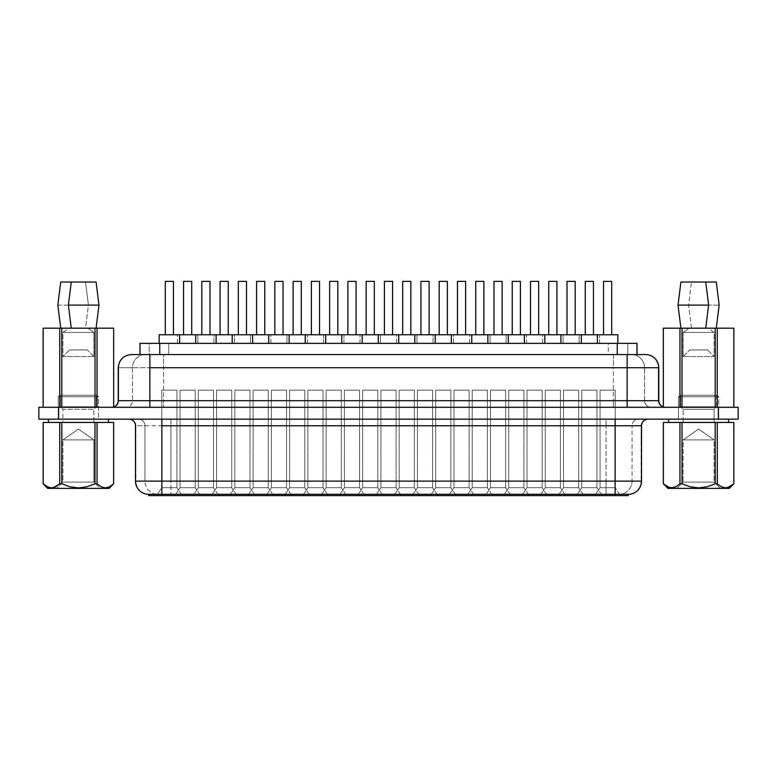 <?xml version="1.0" encoding="UTF-8"?>
<svg xmlns="http://www.w3.org/2000/svg" width="777" height="777" viewBox="0 0 777 777"><rect width="100%" height="100%" fill="white"/><g stroke="black" fill="none" stroke-linecap="round" stroke-linejoin="round"><path stroke-width="0.58" stroke-dasharray="3.88 2.91" d="M683.109 356.546L689.694 349.951L707.497 349.951L714.092 356.546L683.109 356.546L714.092 356.546L714.092 332.439L708.012 328.185L689.18 328.185L683.109 332.439L714.092 332.439L683.109 332.439L683.109 356.546L683.109 332.439L714.092 332.439L714.092 356.546L683.109 356.546L714.092 356.546L707.497 349.951L689.694 349.951L683.109 356.546M716.598 395.26L716.598 406.769L680.603 406.769L680.603 395.26L716.598 395.26L680.603 395.26L678.486 396.736L718.706 396.736L718.706 419.153L678.486 419.153L678.486 396.736L718.706 396.736L716.598 395.26L718.706 396.736L678.486 396.736L680.603 395.26L716.598 395.26L680.603 395.26L680.603 406.769L716.598 406.769L714.092 409.275L683.109 409.275L680.603 406.769L683.109 409.275L714.092 409.275L714.092 422.445L683.109 422.465L683.109 409.275L683.109 422.465L714.092 422.465L668.599 422.445L728.593 422.445L675.194 422.445L721.998 422.445L683.401 422.465L714.092 422.465L714.092 409.275L683.109 409.275L714.092 409.275L716.598 406.769L680.603 406.769L716.598 406.769L716.598 395.26M717.258 483.789L717.258 422.465L715.161 422.465L715.161 483.789L717.258 483.789L715.161 483.789L707.089 486.781L698.591 487.927L690.102 486.781L682.031 483.789L682.031 422.465L715.161 422.465L663.373 422.465L679.933 422.465L679.933 483.789L679.933 422.465L682.031 422.465L682.031 483.789L679.933 483.789L675.873 486.8L679.933 483.789L682.031 483.789L690.102 486.781L698.591 487.927L707.089 486.781L715.161 483.789L715.161 422.465L733.828 422.465L733.828 483.789L729.768 486.8L733.847 483.789L733.847 422.465L717.258 422.465L717.55 484.052M727.69 487.626L728.816 487.247M723.377 487.626L726.31 487.888M671.649 487.927L667.385 486.771L672.367 487.888M663.344 483.789L663.373 422.465L663.373 483.789M729.253 488.383L667.938 488.383L720.347 488.383L714.092 482.119L683.109 482.119L676.845 488.383L683.109 482.119L714.092 482.119L714.092 439.899L683.109 439.899L683.109 482.119L683.109 439.899L714.092 439.899L698.601 429.059L683.109 439.899L698.601 429.059L714.092 439.899L683.109 439.899L714.092 439.899L714.092 482.119L683.109 482.119L714.092 482.119L720.347 488.383L676.845 488.383L729.253 488.383M93.891 356.546L87.306 349.951L69.503 349.951L62.908 356.546L93.891 356.546L62.908 356.546L62.908 332.439L68.988 328.185L87.82 328.185L93.891 332.439L62.908 332.439L93.891 332.439L93.891 356.546L93.891 332.439L62.908 332.439L62.908 356.546L93.891 356.546L62.908 356.546L69.503 349.951L87.306 349.951L93.891 356.546M60.402 395.26L60.402 406.769L96.397 406.769L96.397 395.26L60.402 395.26L96.397 395.26L98.514 396.736L98.514 419.153L58.294 419.153L58.294 396.736L98.514 396.736L58.294 396.736L60.402 395.26L58.294 396.736L98.514 396.736L96.397 395.26L60.402 395.26L96.397 395.26L96.397 406.769L60.402 406.769L62.908 409.275L93.891 409.275L96.397 406.769L93.891 409.275L62.908 409.275L62.908 422.445L93.891 422.465L93.891 409.275L93.891 422.445L62.908 422.465L93.891 422.465L62.908 422.465L62.908 409.275L93.891 409.275L62.908 409.275L60.402 406.769L96.397 406.769L60.402 406.769L60.402 395.26M62.908 482.119L93.891 482.119L100.155 488.383L56.653 488.383L62.908 482.119L62.908 439.899L93.891 439.899L93.891 482.119L62.908 482.119L93.891 482.119L93.891 439.899L62.908 439.899L78.399 429.059L93.891 439.899L78.399 429.059L62.908 439.899L93.891 439.899L62.908 439.899L62.908 482.119L56.653 488.383L100.155 488.383L93.891 482.119L62.908 482.119M668.599 419.153L728.593 419.153L668.599 419.153M718.706 419.153L678.486 419.153L718.706 419.153L718.706 396.736L678.486 396.736L678.486 419.153L718.706 419.153M108.401 419.153L48.407 419.153L108.401 419.153M58.294 419.153L98.514 419.153L58.294 419.153L98.514 419.153L98.514 396.736L58.294 396.736L58.294 419.153M101.806 422.445L55.002 422.445L101.806 422.445M471.756 334.77L451.32 334.77L471.756 334.77L469.58 334.77L469.58 343.347L490.015 343.347L490.015 334.77L508.284 334.77L506.109 334.77L506.109 343.347L526.544 343.347L526.544 334.77L544.803 334.77L542.628 334.77L542.628 343.347L563.063 343.347L563.063 334.77L581.322 334.77L579.147 334.77L579.147 343.347L599.582 343.347L599.582 334.77L597.406 334.77L617.841 334.77L597.406 334.77M451.32 343.347L471.756 343.347L451.32 343.347M508.284 334.77L487.849 334.77M487.849 343.347L508.284 343.347L487.849 343.347M544.803 334.77L524.368 334.77M524.368 343.347L544.803 343.347L524.368 343.347M581.322 334.77L560.887 334.77M560.887 343.347L581.322 343.347L560.887 343.347M603.535 334.77L611.713 334.77L603.535 334.77M597.406 343.347L617.841 343.347L597.406 343.347M596.59 334.77L582.138 334.77M560.071 334.77L545.619 334.77M523.552 334.77L509.1 334.77M487.024 334.77L472.581 334.77M450.505 334.77L433.061 334.77L433.061 343.347L453.496 343.347L453.496 334.77L451.32 334.77M179.594 334.77L159.159 334.77L179.594 334.77L177.418 334.77L177.418 343.347L197.853 343.347L197.853 334.77L195.678 334.77L216.113 334.77L213.937 334.77L213.937 343.347L234.372 343.347L234.372 334.77L232.197 334.77L252.632 334.77L250.456 334.77L250.456 343.347L270.891 343.347L270.891 334.77L268.716 334.77L289.151 334.77L286.985 334.77L286.985 343.347L307.42 343.347L307.42 334.77L305.244 334.77L325.68 334.77L323.504 334.77L323.504 343.347L343.939 343.347L343.939 334.77L341.763 334.77L362.199 334.77L360.023 334.77L360.023 343.347L380.458 343.347L380.458 334.77L378.282 334.77L398.718 334.77L396.542 334.77L396.542 343.347L416.977 343.347L416.977 334.77L414.801 334.77L436.052 334.77M435.237 334.77L414.801 334.77M414.801 343.347L435.237 343.347L414.801 343.347M398.718 334.77L378.282 334.77M378.282 343.347L398.718 343.347L378.282 343.347M362.199 334.77L341.763 334.77M341.763 343.347L362.199 343.347L341.763 343.347M325.68 334.77L305.244 334.77M305.244 343.347L325.68 343.347L305.244 343.347M289.151 334.77L268.716 334.77M268.716 343.347L289.151 343.347L268.716 343.347M252.632 334.77L232.197 334.77M232.197 343.347L252.632 343.347L232.197 343.347M216.113 334.77L195.678 334.77M195.678 343.347L216.113 343.347L195.678 343.347M413.986 334.77L399.533 334.77M377.467 334.77L363.014 334.77M340.948 334.77L326.495 334.77M304.419 334.77L289.976 334.77M267.9 334.77L253.448 334.77M231.381 334.77L216.929 334.77M194.862 334.77L180.41 334.77M165.287 334.77L173.465 334.77L165.287 334.77M159.159 343.347L179.594 343.347L159.159 343.347M161.791 487.713L176.952 487.713L182.226 495.619L156.517 495.619L161.791 487.713L161.791 390.151L176.952 390.151L176.952 487.713L161.791 487.713L176.952 487.713L176.952 390.151L161.791 390.151L161.791 487.713L156.517 495.619L182.226 495.619L156.769 495.619L182.226 495.619L176.952 487.713L161.791 487.713M198.32 487.713L213.481 487.713L218.755 495.619L193.046 495.619L198.32 487.713L198.32 390.151L213.481 390.151L213.481 487.713L198.32 487.713L213.481 487.713L213.481 390.151L198.32 390.151L198.32 487.713L193.046 495.619L218.755 495.619L193.288 495.619L218.755 495.619L213.481 487.713L198.32 487.713M234.839 487.713L250 487.713L255.274 495.619L229.565 495.619L234.839 487.713L234.839 390.151L250 390.151L250 487.713L234.839 487.713L250 487.713L250 390.151L234.839 390.151L234.839 487.713L229.565 495.619L255.274 495.619L229.807 495.619L255.274 495.619L250 487.713L234.839 487.713M271.358 487.713L286.519 487.713L291.793 495.619L266.084 495.619L271.358 487.713L271.358 390.151L286.519 390.151L286.519 487.713L271.358 487.713L286.519 487.713L286.519 390.151L271.358 390.151L271.358 487.713L266.084 495.619L291.793 495.619L266.326 495.619L291.793 495.619L286.519 487.713L271.358 487.713M307.877 487.713L323.038 487.713L328.312 495.619L302.603 495.619L307.877 487.713L307.877 390.151L323.038 390.151L323.038 487.713L307.877 487.713L323.038 487.713L323.038 390.151L307.877 390.151L307.877 487.713L302.603 495.619L328.312 495.619L302.855 495.619L328.312 495.619L323.038 487.713L307.877 487.713M344.396 487.713L359.557 487.713L364.831 495.619L339.122 495.619L344.396 487.713L344.396 390.151L359.557 390.151L359.557 487.713L344.396 487.713L359.557 487.713L359.557 390.151L344.396 390.151L344.396 487.713L339.122 495.619L364.831 495.619L339.374 495.619L364.831 495.619L359.557 487.713L344.396 487.713M380.915 487.713L396.085 487.713L401.359 495.619L375.641 495.619L380.915 487.713L380.915 390.151L396.085 390.151L396.085 487.713L380.915 487.713L396.085 487.713L396.085 390.151L380.915 390.151L380.915 487.713L375.641 495.619L401.359 495.619L375.893 495.619L401.359 495.619L396.085 487.713L380.915 487.713M417.443 487.713L432.604 487.713L437.878 495.619L412.169 495.619L417.443 487.713L417.443 390.151L432.604 390.151L432.604 487.713L417.443 487.713L432.604 487.713L432.604 390.151L417.443 390.151L417.443 487.713L412.169 495.619L437.878 495.619L412.412 495.619L437.878 495.619L432.604 487.713L417.443 487.713M453.962 487.713L469.123 487.713L474.397 495.619L448.688 495.619L453.962 487.713L453.962 390.151L469.123 390.151L469.123 487.713L453.962 487.713L469.123 487.713L469.123 390.151L453.962 390.151L453.962 487.713L448.688 495.619L474.397 495.619L448.931 495.619L474.397 495.619L469.123 487.713L453.962 487.713M490.481 487.713L505.642 487.713L510.916 495.619L485.207 495.619L490.481 487.713L490.481 390.151L505.642 390.151L505.642 487.713L490.481 487.713L505.642 487.713L505.642 390.151L490.481 390.151L490.481 487.713L485.207 495.619L510.916 495.619L485.45 495.619L510.916 495.619L505.642 487.713L490.481 487.713M527 487.713L542.161 487.713L547.435 495.619L521.726 495.619L527 487.713L527 390.151L542.161 390.151L542.161 487.713L527 487.713L542.161 487.713L542.161 390.151L527 390.151L527 487.713L521.726 495.619L547.435 495.619L521.979 495.619L547.435 495.619L542.161 487.713L527 487.713M563.519 487.713L578.68 487.713L583.954 495.619L558.245 495.619L563.519 487.713L563.519 390.151L578.68 390.151L578.68 487.713L563.519 487.713L578.68 487.713L578.68 390.151L563.519 390.151L563.519 487.713L558.245 495.619L583.954 495.619L558.498 495.619L583.954 495.619L578.68 487.713L563.519 487.713M600.048 487.713L615.209 487.713L620.483 495.619L594.774 495.619L600.048 487.713L600.048 390.151L615.209 390.151L615.209 487.713L600.048 487.713L615.209 487.713L615.209 390.151L600.048 390.151L600.048 487.713L594.774 495.619L620.483 495.619L595.017 495.619L620.483 495.619L615.209 487.713L600.048 487.713M581.779 487.713L596.95 487.713L602.224 495.619L576.505 495.619L581.779 487.713L581.779 390.151L596.95 390.151L596.95 487.713L581.779 487.713L596.95 487.713L596.95 390.151L581.779 390.151L581.779 487.713L576.505 495.619L602.224 495.619L576.757 495.619L602.224 495.619L596.95 487.713L581.779 487.713M545.26 487.713L560.421 487.713L565.695 495.619L539.986 495.619L545.26 487.713L545.26 390.151L560.421 390.151L560.421 487.713L545.26 487.713L560.421 487.713L560.421 390.151L545.26 390.151L545.26 487.713L539.986 495.619L565.695 495.619L540.238 495.619L565.695 495.619L560.421 487.713L545.26 487.713M508.741 487.713L523.902 487.713L529.176 495.619L503.467 495.619L508.741 487.713L508.741 390.151L523.902 390.151L523.902 487.713L508.741 487.713L523.902 487.713L523.902 390.151L508.741 390.151L508.741 487.713L503.467 495.619L529.176 495.619L503.719 495.619L529.176 495.619L523.902 487.713L508.741 487.713M472.222 487.713L487.383 487.713L492.657 495.619L466.948 495.619L472.222 487.713L472.222 390.151L487.383 390.151L487.383 487.713L472.222 487.713L487.383 487.713L487.383 390.151L472.222 390.151L472.222 487.713L466.948 495.619L492.657 495.619L467.191 495.619L492.657 495.619L487.383 487.713L472.222 487.713M435.703 487.713L450.864 487.713L456.138 495.619L430.429 495.619L435.703 487.713L435.703 390.151L450.864 390.151L450.864 487.713L435.703 487.713L450.864 487.713L450.864 390.151L435.703 390.151L435.703 487.713L430.429 495.619L456.138 495.619L430.672 495.619L456.138 495.619L450.864 487.713L435.703 487.713M399.184 487.713L414.345 487.713L419.619 495.619L393.91 495.619L399.184 487.713L399.184 390.151L414.345 390.151L414.345 487.713L399.184 487.713L414.345 487.713L414.345 390.151L399.184 390.151L399.184 487.713L393.91 495.619L419.619 495.619L394.153 495.619L419.619 495.619L414.345 487.713L399.184 487.713M362.655 487.713L377.816 487.713L383.09 495.619L357.381 495.619L362.655 487.713L362.655 390.151L377.816 390.151L377.816 487.713L362.655 487.713L377.816 487.713L377.816 390.151L362.655 390.151L362.655 487.713L357.381 495.619L383.09 495.619L357.634 495.619L383.09 495.619L377.816 487.713L362.655 487.713M326.136 487.713L341.297 487.713L346.571 495.619L320.862 495.619L326.136 487.713L326.136 390.151L341.297 390.151L341.297 487.713L326.136 487.713L341.297 487.713L341.297 390.151L326.136 390.151L326.136 487.713L320.862 495.619L346.571 495.619L321.115 495.619L346.571 495.619L341.297 487.713L326.136 487.713M289.617 487.713L304.778 487.713L310.052 495.619L284.343 495.619L289.617 487.713L289.617 390.151L304.778 390.151L304.778 487.713L289.617 487.713L304.778 487.713L304.778 390.151L289.617 390.151L289.617 487.713L284.343 495.619L310.052 495.619L284.586 495.619L310.052 495.619L304.778 487.713L289.617 487.713M253.098 487.713L268.259 487.713L273.533 495.619L247.824 495.619L253.098 487.713L253.098 390.151L268.259 390.151L268.259 487.713L253.098 487.713L268.259 487.713L268.259 390.151L253.098 390.151L253.098 487.713L247.824 495.619L273.533 495.619L248.067 495.619L273.533 495.619L268.259 487.713L253.098 487.713M216.579 487.713L231.74 487.713L237.014 495.619L211.305 495.619L216.579 487.713L216.579 390.151L231.74 390.151L231.74 487.713L216.579 487.713L231.74 487.713L231.74 390.151L216.579 390.151L216.579 487.713L211.305 495.619L237.014 495.619L211.548 495.619L237.014 495.619L231.74 487.713L216.579 487.713M180.05 487.713L195.221 487.713L200.495 495.619L174.776 495.619L180.05 487.713L180.05 390.151L195.221 390.151L195.221 487.713L180.05 487.713L195.221 487.713L195.221 390.151L180.05 390.151L180.05 487.713L174.776 495.619L200.495 495.619L175.029 495.619L200.495 495.619L195.221 487.713L180.05 487.713M148.873 494.308L148.679 495.619L157.945 495.619L157.945 494.308L148.873 494.308A13.18 12.986 90 0 1 135.888 481.118L144.959 481.118L144.959 425.747L135.888 425.747L135.888 481.118A13.18 12.986 -90 0 0 148.873 494.308L148.873 495.619L157.945 495.619L157.945 494.308A13.18 12.986 90 0 1 144.959 481.118L144.959 425.747L170.93 425.747L170.93 481.118L144.959 481.118A13.18 12.986 -90 0 0 157.945 494.308L148.873 494.308M647.6 419.153L638.529 419.153A6.595 6.488 90 0 0 632.041 425.747L641.112 425.747A6.595 6.488 -90 0 1 647.6 419.153A6.595 6.488 90 0 0 641.112 425.747L641.511 481.118L606.07 481.118L606.07 494.308L619.055 494.308A13.18 12.986 90 0 0 632.041 481.118L641.112 481.118L641.112 425.747L632.041 425.747L632.041 481.118A13.18 12.986 -90 0 1 619.055 494.308L619.055 495.619L628.127 495.619L628.127 494.308A13.18 12.986 90 0 0 641.112 481.118A13.18 12.986 -90 0 1 628.127 494.308L606.07 494.308L606.07 481.118L170.93 481.118L170.93 494.308L170.93 481.118L606.07 481.118L606.07 425.747L632.041 425.747L632.041 481.118L606.07 481.118L606.07 425.747L170.93 425.747L170.93 481.118L135.888 481.118L135.888 425.747L144.959 425.747A6.595 6.488 -90 0 0 138.471 419.153L129.4 419.153A6.595 6.488 90 0 1 135.888 425.747L135.888 425.747A6.595 6.488 -90 0 0 129.4 419.153L648.105 419.153M665.365 407.284L125.971 407.284A6.595 6.488 -90 0 0 132.459 400.699L132.459 367.735L163.626 367.735L163.626 400.699L613.374 400.699L613.374 367.735L644.541 367.735L644.541 400.699L658.304 400.699L658.304 367.735A13.18 12.986 90 0 0 645.318 354.555L645.24 354.555M636.722 354.555L636.722 343.347L627.777 343.347L636.722 343.347L636.722 354.555L139.996 354.555L637.023 354.555L139.977 354.555L149.223 354.555L149.223 343.347L627.777 343.347L627.777 354.555L636.722 354.555M664.791 407.284L651.029 407.284A6.595 6.488 90 0 1 644.541 400.699L613.374 400.699L613.374 407.284L613.374 400.699L163.626 400.699L163.626 407.284L163.626 400.699L132.459 400.699A6.595 6.488 90 0 1 125.971 407.284L651.029 407.284A6.595 6.488 -90 0 1 644.541 400.699L658.304 400.699A6.595 6.488 90 0 0 664.791 407.284A6.595 6.488 -90 0 1 658.304 400.699L658.304 367.735L644.541 367.735L644.541 400.699L613.374 400.699L613.374 367.735L163.626 367.735L163.626 400.699L132.459 400.699L132.459 367.735L118.696 367.735L118.696 400.699L132.459 400.699L118.696 400.699A6.595 6.488 90 0 1 112.209 407.284A6.595 6.488 -90 0 0 118.696 400.699L118.696 367.735A13.18 12.986 90 0 1 131.682 354.555L645.6 354.555M113.656 328.185L113.656 407.284L97.047 407.284L97.047 328.185L113.656 328.185L95.008 328.185L95.008 407.284L61.801 407.284L61.801 328.185L95.008 328.185L59.761 328.185L59.761 407.284L43.153 407.284L43.153 328.185L59.761 328.185L43.133 328.185L43.153 407.284L61.801 407.284L59.761 407.284L59.761 328.185L61.801 328.185L61.801 407.284L95.008 407.284L59.761 407.284L113.656 407.284L95.008 407.284L95.008 328.185L97.047 328.185L97.047 407.284L113.656 407.284L113.675 328.185M733.847 407.284L733.867 328.185L733.847 407.284L715.199 407.284L715.199 328.185L733.847 328.185L717.239 328.185L717.239 407.284L733.847 407.284L715.199 407.284L733.847 407.284M43.172 422.465L43.153 483.789L47.232 486.8L43.172 483.789L43.172 422.465L113.656 422.465L113.656 483.789L113.627 422.465L97.067 422.465L97.067 483.789L101.127 486.8L97.067 483.789L94.969 483.789L97.067 483.789L97.067 422.465L94.969 422.465L94.969 483.789L94.969 422.465L61.839 422.465L61.839 483.789L69.911 486.781L78.399 487.927L86.898 486.781L94.969 483.789L86.898 486.781L78.399 487.927L69.911 486.781L61.839 483.789L59.742 483.789L61.839 483.789L61.839 422.465L59.742 422.465L59.742 483.789L59.742 422.465L43.172 422.465M107.517 487.626L109.615 486.771L105.351 487.927L107.517 487.626M104.623 487.888L105.313 487.927M50.69 487.888L53.623 487.626M48.184 487.247L49.31 487.626M109.062 488.383L47.747 488.383L109.062 488.383M680.905 328.185L705.739 328.185L680.905 328.185M680.905 282.032L716.287 282.032L680.905 282.032M679.953 407.284L681.992 407.284L679.953 407.284L679.953 328.185L717.239 328.185L717.239 407.284L663.325 407.284L715.199 407.284L681.992 407.284L715.199 407.284L715.199 328.185L681.992 328.185L681.992 407.284L681.992 328.185L679.953 328.185L679.953 407.284L663.344 407.284L663.344 328.185L663.344 407.284L679.953 407.284M716.287 328.185L691.452 328.185L716.287 328.185L691.452 328.185L688.577 305.108L719.162 305.108L688.577 305.108L691.452 282.032L688.577 305.108L691.452 328.185L716.287 328.185M708.012 328.185L689.18 328.185L708.012 328.185L714.092 332.439L683.109 332.439L689.18 328.185L708.012 328.185M738.15 419.153L38.85 419.153L38.85 407.284L58.625 407.284L38.85 407.284L38.85 419.153L58.625 419.153L58.625 407.284L718.375 407.284L58.625 407.284L58.625 419.153L718.375 419.153L718.375 407.284L738.15 407.284L718.375 407.284L718.375 419.153L738.15 419.153L738.15 407.284L738.15 419.153M57.838 305.108L88.423 305.108L85.548 328.185L60.713 328.185L85.548 328.185L60.713 328.185L85.548 328.185L88.423 305.108L57.838 305.108M71.261 328.185L96.095 328.185L71.261 328.185M60.713 282.032L85.548 282.032L88.423 305.108L85.548 282.032L71.261 282.032L96.095 282.032L60.713 282.032M139.996 343.347L168.696 343.347L168.696 354.555L608.304 354.555L608.304 343.347L627.777 343.347L627.777 354.555L608.304 354.555L608.304 343.347L168.696 343.347L168.696 354.555L149.223 354.555L149.223 343.347L140.278 343.347L140.278 354.555L139.977 343.347M579.147 343.347L599.582 343.347L579.147 343.347L579.147 334.77L599.582 334.77L599.582 343.347L579.147 343.347M506.109 343.347L526.544 343.347L506.109 343.347L506.109 334.77L526.544 334.77L526.544 343.347L506.109 343.347M433.061 343.347L453.496 343.347L433.061 343.347L433.061 334.77L453.496 334.77L453.496 343.347L433.061 343.347M396.542 343.347L416.977 343.347L396.542 343.347L396.542 334.77L416.977 334.77L416.977 343.347L396.542 343.347M323.504 343.347L343.939 343.347L323.504 343.347L323.504 334.77L343.939 334.77L343.939 343.347L323.504 343.347M250.456 343.347L270.891 343.347L250.456 343.347L250.456 334.77L270.891 334.77L270.891 343.347L250.456 343.347M177.418 343.347L197.853 343.347L177.418 343.347L177.418 334.77L197.853 334.77L197.853 343.347L177.418 343.347M213.937 343.347L234.372 343.347L213.937 343.347L213.937 334.77L234.372 334.77L234.372 343.347L213.937 343.347M286.985 343.347L307.42 343.347L286.985 343.347L286.985 334.77L307.42 334.77L307.42 343.347L286.985 343.347M360.023 343.347L380.458 343.347L360.023 343.347L360.023 334.77L380.458 334.77L380.458 343.347L360.023 343.347M469.58 343.347L490.015 343.347L469.58 343.347L469.58 334.77L490.015 334.77L490.015 343.347L469.58 343.347M542.628 343.347L563.063 343.347L542.628 343.347L542.628 334.77L563.063 334.77L563.063 343.347L542.628 343.347M133.489 354.555L131.42 354.555M118.221 367.735L118.696 367.735A13.18 12.986 -90 0 1 131.682 354.555L145.445 354.555A13.18 12.986 -90 0 0 132.459 367.735L118.696 367.735M631.555 354.555L645.318 354.555A13.18 12.986 -90 0 1 658.304 367.735L644.541 367.735A13.18 12.986 90 0 0 631.555 354.555A13.18 12.986 -90 0 1 644.541 367.735L613.374 367.735L613.374 354.555L631.555 354.555M163.626 354.555L613.374 354.555L613.374 367.735L163.626 367.735L163.626 354.555L163.626 367.735L132.459 367.735A13.18 12.986 90 0 1 145.445 354.555L163.626 354.555M606.07 494.308L170.93 494.308L170.93 495.619L157.945 495.619L606.07 495.619L606.07 494.308L170.93 494.308L170.93 495.619L606.07 495.619L606.07 494.308M144.959 425.747L170.93 425.747L170.93 419.153L138.471 419.153A6.595 6.488 90 0 1 144.959 425.747M638.529 419.153L606.07 419.153L606.07 425.747L632.041 425.747A6.595 6.488 -90 0 1 638.529 419.153M170.93 419.153L170.93 425.747L606.07 425.747L606.07 419.153L170.93 419.153M619.055 495.619L606.07 495.619L628.127 495.619L628.127 494.308L619.055 494.308L619.055 495.619M176.952 390.151L161.791 390.151L176.952 390.151M195.221 390.151L180.05 390.151L195.221 390.151M213.481 390.151L198.32 390.151L213.481 390.151M250 390.151L234.839 390.151L250 390.151M286.519 390.151L271.358 390.151L286.519 390.151M323.038 390.151L307.877 390.151L323.038 390.151M359.557 390.151L344.396 390.151L359.557 390.151M396.085 390.151L380.915 390.151L396.085 390.151M432.604 390.151L417.443 390.151L432.604 390.151M469.123 390.151L453.962 390.151L469.123 390.151M505.642 390.151L490.481 390.151L505.642 390.151M542.161 390.151L527 390.151L542.161 390.151M578.68 390.151L563.519 390.151L578.68 390.151M615.209 390.151L600.048 390.151L615.209 390.151M231.74 390.151L216.579 390.151L231.74 390.151M268.259 390.151L253.098 390.151L268.259 390.151M304.778 390.151L289.617 390.151L304.778 390.151M341.297 390.151L326.136 390.151L341.297 390.151M377.816 390.151L362.655 390.151L377.816 390.151M414.345 390.151L399.184 390.151L414.345 390.151M450.864 390.151L435.703 390.151L450.864 390.151M487.383 390.151L472.222 390.151L487.383 390.151M523.902 390.151L508.741 390.151L523.902 390.151M560.421 390.151L545.26 390.151L560.421 390.151M596.95 390.151L581.779 390.151L596.95 390.151M173.465 281.381L165.287 281.381L173.465 281.381M187.636 334.77L191.414 334.77L187.636 334.77M191.725 281.381L183.547 281.381L191.725 281.381M224.155 334.77L227.933 334.77L224.155 334.77M228.244 281.381L220.066 281.381L228.244 281.381M260.674 334.77L264.452 334.77L260.674 334.77M264.763 281.381L256.595 281.381L264.763 281.381M297.202 334.77L300.971 334.77L297.202 334.77M301.282 281.381L293.114 281.381L301.282 281.381M333.721 334.77L337.5 334.77L333.721 334.77M337.81 281.381L329.633 281.381L337.81 281.381M370.24 334.77L374.019 334.77L370.24 334.77M374.329 281.381L366.152 281.381L374.329 281.381M406.76 334.77L410.538 334.77L406.76 334.77M410.848 281.381L402.671 281.381L410.848 281.381M205.895 334.77L209.673 334.77L205.895 334.77M209.984 281.381L201.806 281.381L209.984 281.381M242.414 334.77L246.192 334.77L242.414 334.77M246.503 281.381L238.325 281.381L246.503 281.381M278.933 334.77L282.711 334.77L278.933 334.77M283.022 281.381L274.854 281.381L283.022 281.381M315.462 334.77L319.23 334.77L315.462 334.77M319.541 281.381L311.373 281.381L319.541 281.381M351.981 334.77L355.759 334.77L351.981 334.77M356.07 281.381L347.892 281.381L356.07 281.381M388.5 334.77L392.278 334.77L388.5 334.77M392.589 281.381L384.411 281.381L392.589 281.381M425.019 334.77L428.797 334.77L425.019 334.77M429.108 281.381L420.93 281.381L429.108 281.381M443.278 334.77L447.057 334.77L443.278 334.77M447.367 281.381L439.19 281.381L447.367 281.381M479.797 334.77L483.576 334.77L479.797 334.77M483.886 281.381L475.718 281.381L483.886 281.381M516.326 334.77L520.095 334.77L516.326 334.77M520.405 281.381L512.237 281.381L520.405 281.381M552.845 334.77L556.623 334.77L552.845 334.77M556.934 281.381L548.756 281.381L556.934 281.381M589.364 334.77L593.142 334.77L589.364 334.77M593.453 281.381L585.275 281.381L593.453 281.381M611.713 281.381L603.535 281.381L611.713 281.381M571.105 334.77L574.883 334.77L571.105 334.77M575.194 281.381L567.016 281.381L575.194 281.381M534.586 334.77L538.364 334.77L534.586 334.77M538.675 281.381L530.497 281.381L538.675 281.381M498.067 334.77L501.835 334.77L498.067 334.77M502.146 281.381L493.978 281.381L502.146 281.381M461.538 334.77L465.316 334.77L461.538 334.77M465.627 281.381L457.459 281.381L465.627 281.381M68.988 328.185L87.82 328.185L68.988 328.185L62.908 332.439L93.891 332.439L87.82 328.185L68.988 328.185M108.401 422.445L48.407 422.445L108.401 422.445M55.002 422.445L73.834 422.445L55.002 422.445M675.194 422.445L694.036 422.445L675.194 422.445M100.155 488.383L82.644 488.383L100.155 488.383M87.306 349.951L69.503 349.951L87.306 349.951M55.721 486.771L51.457 487.927M720.347 488.383L702.845 488.383L720.347 488.383M707.497 349.951L689.694 349.951L707.497 349.951M721.279 486.771L725.543 487.927"/><path stroke-width="1.17" d="M733.362 484.217L729.253 488.383L733.847 483.789L733.847 422.465L733.847 483.789L727.709 487.626L725.553 487.927L721.318 486.8L723.397 487.626M728.816 487.247L725.553 487.927L721.318 486.8L717.258 483.789L721.279 486.771L717.258 483.789L717.258 422.465L715.161 422.465L715.161 483.789L717.258 483.789L715.161 483.789L707.089 486.781L698.591 487.927L690.102 486.781L682.031 483.789L679.933 483.789L675.893 486.79L671.658 487.927L673.785 487.635L669.521 487.635L663.373 483.789L667.404 486.781L663.373 483.789L663.344 422.465L679.933 422.465L679.933 483.789L682.031 483.789L682.031 422.465L663.373 422.465L663.344 483.789L667.938 488.383L663.344 483.789L663.344 422.465M725.077 487.907L727.69 487.626M669.483 487.626L668.657 487.354M671.182 487.907L675.873 486.8L679.933 483.789L679.933 422.465L715.161 422.465L682.031 422.465L682.031 483.789L690.102 486.781L698.591 487.927L707.089 486.781L715.161 483.789L715.161 422.465L733.828 422.465L733.847 483.789L729.768 486.8L725.543 487.927M728.593 419.153L728.593 422.445L728.593 419.153M668.599 422.445L668.599 419.153L668.599 422.445L728.593 422.445L668.599 422.445M48.407 419.153L48.407 422.445L108.401 422.445L108.401 419.153L108.401 422.445L48.407 422.445L48.407 419.153M465.627 334.77L465.627 281.381L457.459 281.381L457.459 334.77L457.459 281.381L465.627 281.381L465.627 334.77M471.756 343.347L471.756 334.77L451.32 334.77L451.32 343.347L451.32 334.77L414.801 334.77L414.801 343.347L414.801 334.77L378.282 334.77L378.282 343.347L378.282 334.77L341.763 334.77L341.763 343.347L341.763 334.77L305.244 334.77L305.244 343.347L305.244 334.77L268.716 334.77L268.716 343.347L268.716 334.77L232.197 334.77L232.197 343.347L232.197 334.77L195.678 334.77L195.678 343.347L195.678 334.77L159.159 334.77L159.159 343.347L159.159 334.77L179.594 334.77L179.594 343.347L179.594 334.77L435.237 334.77L435.237 343.347L435.237 334.77L487.849 334.77L487.849 343.347L487.849 334.77L471.756 334.77L471.756 343.347M502.146 334.77L502.146 281.381L493.978 281.381L493.978 334.77L493.978 281.381L502.146 281.381L502.146 334.77M508.284 343.347L508.284 334.77L487.849 334.77L524.368 334.77L524.368 343.347L524.368 334.77L508.284 334.77L508.284 343.347M538.675 334.77L538.675 281.381L530.497 281.381L530.497 334.77L530.497 281.381L538.675 281.381L538.675 334.77M544.803 343.347L544.803 334.77L524.368 334.77L560.887 334.77L560.887 343.347L560.887 334.77L544.803 334.77L544.803 343.347M575.194 334.77L575.194 281.381L567.016 281.381L567.016 334.77L567.016 281.381L575.194 281.381L575.194 334.77M581.322 343.347L581.322 334.77L560.887 334.77L597.406 334.77L597.406 343.347L597.406 334.77L581.322 334.77L581.322 343.347M611.713 334.77L611.713 281.381L603.535 281.381L603.535 334.77L603.535 281.381L611.713 281.381L611.713 334.77M617.841 343.347L617.841 334.77L597.406 334.77L617.841 334.77L617.841 343.347M593.453 334.77L593.453 281.381L585.275 281.381L585.275 334.77L585.275 281.381L593.453 281.381L593.453 334.77M556.934 334.77L556.934 281.381L548.756 281.381L548.756 334.77L548.756 281.381L556.934 281.381L556.934 334.77M520.405 334.77L520.405 281.381L512.237 281.381L512.237 334.77L512.237 281.381L520.405 281.381L520.405 334.77M483.886 334.77L483.886 281.381L475.718 281.381L475.718 334.77L475.718 281.381L483.886 281.381L483.886 334.77M447.367 334.77L447.367 281.381L439.19 281.381L439.19 334.77L439.19 281.381L447.367 281.381L447.367 334.77M429.108 334.77L429.108 281.381L420.93 281.381L420.93 334.77L420.93 281.381L429.108 281.381L429.108 334.77M392.589 334.77L392.589 281.381L384.411 281.381L384.411 334.77L384.411 281.381L392.589 281.381L392.589 334.77M398.718 343.347L398.718 334.77L398.718 343.347M356.07 334.77L356.07 281.381L347.892 281.381L347.892 334.77L347.892 281.381L356.07 281.381L356.07 334.77M362.199 343.347L362.199 334.77L362.199 343.347M319.541 334.77L319.541 281.381L311.373 281.381L311.373 334.77L311.373 281.381L319.541 281.381L319.541 334.77M325.68 343.347L325.68 334.77L325.68 343.347M283.022 334.77L283.022 281.381L274.854 281.381L274.854 334.77L274.854 281.381L283.022 281.381L283.022 334.77M289.151 343.347L289.151 334.77L289.151 343.347M246.503 334.77L246.503 281.381L238.325 281.381L238.325 334.77L238.325 281.381L246.503 281.381L246.503 334.77M252.632 343.347L252.632 334.77L252.632 343.347M209.984 334.77L209.984 281.381L201.806 281.381L201.806 334.77L201.806 281.381L209.984 281.381L209.984 334.77M216.113 343.347L216.113 334.77L216.113 343.347M410.848 334.77L410.848 281.381L402.671 281.381L402.671 334.77L402.671 281.381L410.848 281.381L410.848 334.77M374.329 334.77L374.329 281.381L366.152 281.381L366.152 334.77L366.152 281.381L374.329 281.381L374.329 334.77M337.81 334.77L337.81 281.381L329.633 281.381L329.633 334.77L329.633 281.381L337.81 281.381L337.81 334.77M301.282 334.77L301.282 281.381L293.114 281.381L293.114 334.77L293.114 281.381L301.282 281.381L301.282 334.77M264.763 334.77L264.763 281.381L256.595 281.381L256.595 334.77L256.595 281.381L264.763 281.381L264.763 334.77M228.244 334.77L228.244 281.381L220.066 281.381L220.066 334.77L220.066 281.381L228.244 281.381L228.244 334.77M191.725 334.77L191.725 281.381L183.547 281.381L183.547 334.77L183.547 281.381L191.725 281.381L191.725 334.77M173.465 334.77L173.465 281.381L165.287 281.381L165.287 334.77L165.287 281.381L173.465 281.381L173.465 334.77M148.679 495.619L148.679 494.308L161.859 494.308L161.859 481.118L135.489 481.118A13.18 13.18 0 0 0 148.679 494.308A13.18 13.18 0 0 1 135.489 481.118L135.489 425.747A6.595 6.595 0 0 0 128.895 419.153A6.595 6.595 0 0 1 135.489 425.747L135.489 481.118L161.859 481.118L161.859 425.747L615.141 425.747L615.141 481.118L641.511 481.118A13.18 13.18 0 0 1 628.321 494.308A13.18 13.18 0 0 0 641.511 481.118L161.859 481.118L161.859 419.153L161.859 425.747L615.141 425.747L615.141 481.118L161.859 481.118L161.859 494.308L615.141 494.308L615.141 481.118L615.141 494.308L628.321 494.308L615.141 494.308L615.141 495.619L628.321 495.619L161.859 495.619L161.859 494.308L615.141 494.308L615.141 495.619L161.859 495.619L161.859 494.308L148.679 494.308L148.679 495.619L161.859 495.619L148.679 495.619M645.24 354.555L131.41 354.555C123.407 355.342 119.017 359.741 118.221 367.735L118.221 400.699A6.595 6.595 0 0 1 111.626 407.284A6.595 6.595 0 0 0 118.221 400.699L149.864 400.699L149.864 407.284L149.864 367.735L627.136 367.735L627.136 400.699L658.779 400.699L658.779 367.735L658.779 400.699C659.187 404.681 661.382 406.886 665.374 407.284M645.6 354.555A13.18 13.18 0 0 1 658.779 367.735L627.136 367.735L627.136 400.699L149.864 400.699L149.864 367.735L658.779 367.735A13.18 13.18 0 0 0 645.6 354.555L627.136 354.555L627.136 367.735L627.136 354.555L133.489 354.555M139.977 354.555L139.977 343.347L159.751 343.347L159.751 354.555L159.751 343.347L637.023 343.347L637.023 354.555L637.023 343.347L139.996 343.347M43.133 407.284L43.133 328.185L43.133 407.284M663.344 328.185L663.344 406.973L663.344 328.185L681.992 328.185L681.992 407.284L681.992 328.185L715.199 328.185L715.199 407.284L715.199 328.185L717.239 328.185L717.239 407.284L717.239 328.185L733.867 328.185L733.867 407.284L733.867 328.185L733.847 407.284L733.847 328.185L679.953 328.185L679.953 407.284L679.953 328.185L663.325 328.185L663.325 407.284M53.603 487.626L59.742 483.789L61.839 483.789L69.911 486.781L78.399 487.927L86.898 486.781L94.969 483.789L94.969 422.465L113.627 422.465L97.067 422.465L97.067 483.789L97.067 422.465L94.969 422.465L94.969 483.789L97.067 483.789L101.088 486.771L105.342 487.927L101.127 486.8L105.351 487.927L109.576 486.8L113.627 483.789L113.627 422.465L113.656 483.789L109.615 486.771L113.627 483.789L109.062 488.383L47.747 488.383L43.153 483.789L43.153 422.465L43.153 483.789L47.747 488.383L109.062 488.383L113.656 483.789L109.576 486.8L105.342 487.927L101.088 486.771L97.067 483.789L94.969 483.789L86.898 486.781L78.399 487.927L69.911 486.781L61.839 483.789L59.742 483.789L55.682 486.8L51.447 487.927L47.193 486.771L43.386 483.984M107.498 487.626L108.421 487.325M49.31 487.626L51.933 487.907M43.172 483.789L43.172 422.465L59.742 422.465L59.742 483.789L59.742 422.465L61.839 422.465L61.839 483.789L61.839 422.465L94.969 422.465L43.172 422.465L43.172 483.789L48.184 487.247M678.03 305.108L680.905 328.185L678.03 305.108L708.614 305.108L678.03 305.108L680.905 282.032L678.03 305.108M705.739 328.185L708.614 305.108L705.739 282.032L680.905 282.032L716.287 282.032L719.162 305.108L716.287 328.185L719.162 305.108L716.287 282.032L705.739 282.032L708.614 305.108L705.739 328.185M38.85 419.153L738.15 419.153L738.15 407.284L718.375 407.284L738.15 407.284L738.15 419.153L718.375 419.153L718.375 407.284L718.375 419.153L58.625 419.153L58.625 407.284L718.375 407.284L38.85 407.284L58.625 407.284L58.625 419.153L38.85 419.153L38.85 407.284L38.85 419.153M60.713 328.185L57.838 305.108L60.713 282.032L57.838 305.108L60.713 328.185M98.97 305.108L68.386 305.108L71.261 328.185L68.386 305.108L98.97 305.108L96.095 282.032L71.261 282.032L68.386 305.108L71.261 282.032L60.713 282.032L96.095 282.032L98.97 305.108L96.095 328.185L98.97 305.108M95.008 328.185L95.008 407.284L95.008 328.185L59.761 328.185L59.761 407.284L59.761 328.185L43.133 328.185L95.008 328.185M97.047 407.284L97.047 328.185L113.656 328.185L113.656 406.973L113.656 328.185L97.047 328.185L97.047 407.284M113.675 407.284L113.656 328.185M43.153 407.284L43.153 328.185L43.153 407.284M641.511 481.118L641.511 425.747L615.141 425.747L615.141 419.153L615.141 425.747L641.501 425.747C641.919 421.756 644.114 419.561 648.105 419.153M118.221 400.699L627.136 400.699L627.136 407.284L627.136 400.699L658.779 400.699M617.249 343.347L617.249 354.555L617.249 343.347M149.864 354.555L149.864 367.735L149.864 354.555M61.801 407.284L61.801 328.185L61.801 407.284M51.457 487.927L47.212 486.781L51.447 487.927L55.682 486.8L59.742 483.789L55.701 486.781M667.938 488.383L729.253 488.383L667.938 488.383M733.828 483.789L733.828 422.465L717.258 422.465L717.258 483.789L721.299 486.781M671.658 487.927L667.424 486.8L663.373 483.789M113.656 422.465L113.656 483.789M628.321 495.619L628.321 494.308"/></g></svg>
